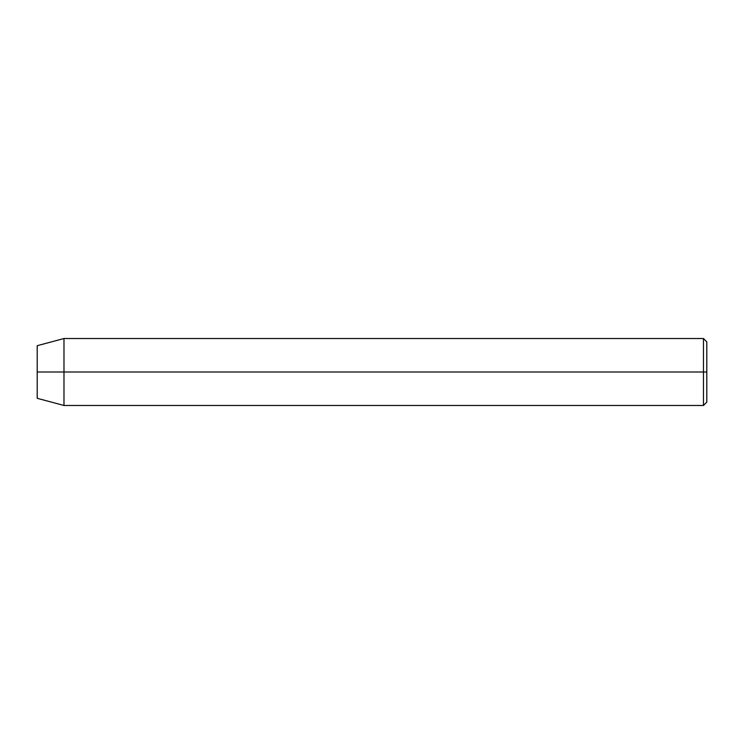 <?xml version="1.0" encoding="UTF-8"?>
<svg xmlns="http://www.w3.org/2000/svg" width="744" height="744" viewBox="0 0 744 744"><rect width="100%" height="100%" fill="white"/><g stroke="black" fill="none" stroke-linecap="round" stroke-linejoin="round"><path stroke-width="1.12" d="M703.452 372L703.452 405.48L703.452 372L37.2 372L37.2 398.3L37.2 345.7L37.2 372L63.984 372L63.984 405.48L63.984 372L703.452 372L703.452 338.52L703.452 372L706.8 372L703.452 372M706.8 402.132L706.8 372L706.8 402.132L703.452 405.48L63.984 405.48L37.2 398.3M706.8 341.868L706.8 372L706.8 341.868L703.452 338.52L63.984 338.52L63.984 372L63.984 338.52L37.2 345.7"/></g></svg>
